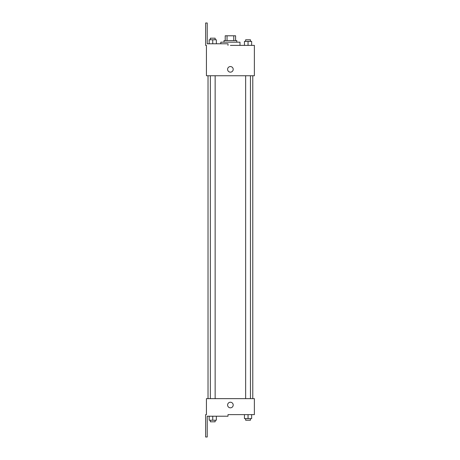 <?xml version="1.0" encoding="UTF-8"?>
<svg xmlns="http://www.w3.org/2000/svg" width="460" height="460" viewBox="0 0 460 460"><rect width="100%" height="100%" fill="white"/><g stroke="black" fill="none" stroke-linecap="round" stroke-linejoin="round"><path stroke-width="0.69" d="M227.033 40.583L227.033 35.788L225.204 35.788L225.204 40.583L225.204 35.788M227.033 35.788L235.595 35.788L235.595 40.583M233.766 40.583L233.766 35.788M224.008 42.182L224.008 40.583L236.791 40.583L236.791 42.182M248.049 45.379L248.049 41.383L244.45 41.383L244.45 45.379L239.988 45.379L239.988 42.182L220.811 42.182L220.811 43.78M230.397 45.379L254.374 45.379L251.643 45.379L251.643 41.383L248.049 41.383M227.602 69.356A2.794 2.794 0 0 1 231.8 66.93A2.794 2.794 0 0 1 231.8 71.777A2.794 2.794 0 0 1 227.602 69.356M228.005 45.379L228.005 43.78L207.224 43.78L207.224 23L205.626 23L205.626 45.379L206.425 45.379L206.425 75.751L254.374 75.751L254.374 45.379M206.425 398.636L254.374 398.636L254.374 414.621L228.005 414.621L228.005 416.219L207.224 416.219L207.224 437L205.626 437L205.626 414.621L206.425 414.621L206.425 398.636M227.602 405.03A2.794 2.794 0 0 1 231.8 402.609A2.794 2.794 0 0 1 231.8 407.451A2.794 2.794 0 0 1 227.602 405.03M244.45 414.621L244.45 418.617L251.643 418.617L251.643 414.621L251.643 418.617M248.049 418.617L248.049 414.621M250.447 418.617L250.447 420.216L245.651 420.216L245.651 418.617M209.156 416.219L209.156 420.216L216.349 420.216L216.349 416.219L216.349 420.216M212.75 420.216L212.75 416.219M215.148 420.216L215.148 421.814L210.352 421.814L210.352 420.216M251.643 45.379L251.643 41.383M250.447 41.383L250.447 39.784L245.651 39.784L245.651 41.383M209.156 43.78L209.156 39.784L216.349 39.784L216.349 43.78L216.349 39.784M212.75 43.78L212.75 39.784M215.148 39.784L215.148 38.186L210.352 38.186L210.352 39.784M252.776 398.636L252.776 75.751M208.023 398.636L208.023 75.751M245.651 75.751L245.651 398.636M250.447 75.751L250.447 398.636M215.148 398.636L215.148 75.751M210.352 398.636L210.352 75.751"/></g></svg>
